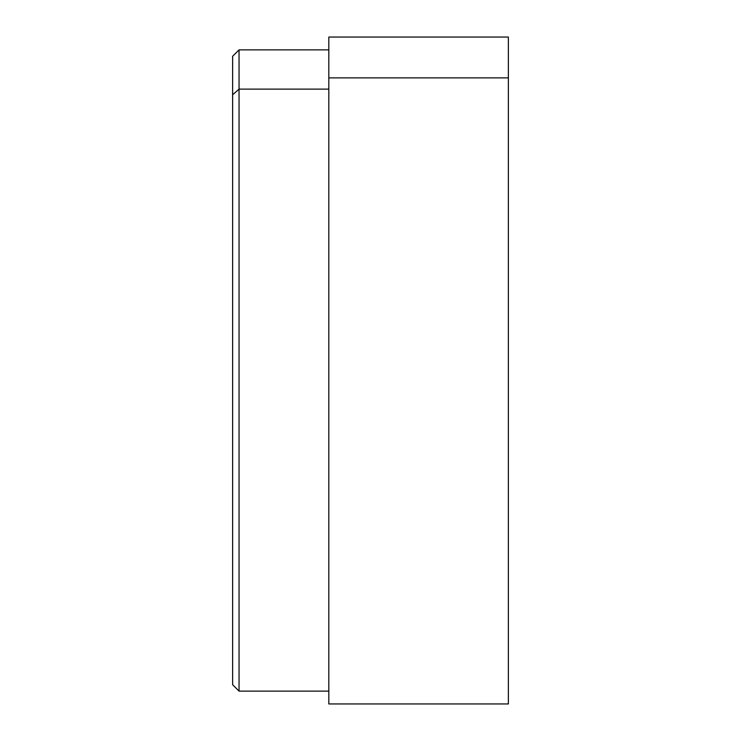 <?xml version="1.0" encoding="UTF-8"?>
<svg xmlns="http://www.w3.org/2000/svg" width="741" height="741" viewBox="0 0 741 741"><rect width="100%" height="100%" fill="white"/><g stroke="black" fill="none" stroke-linecap="round" stroke-linejoin="round"><path stroke-width="1.11" d="M328.819 703.95L328.819 77.87L508.372 77.87L508.372 703.95L328.819 703.95M508.372 77.87L328.819 77.87L328.819 37.05L508.372 37.05L508.372 697.54M328.819 77.87L328.819 703.144L328.819 691.121L239.047 691.121L239.047 89.124L328.819 89.124L239.047 89.124L239.047 49.879L239.047 89.124L232.628 94.755L232.628 671.883M232.628 69.117L232.628 94.755L232.628 56.288L239.047 49.879L328.819 49.879M239.047 89.124L239.047 691.121L232.628 684.712L232.628 94.755L239.047 89.124"/></g></svg>
